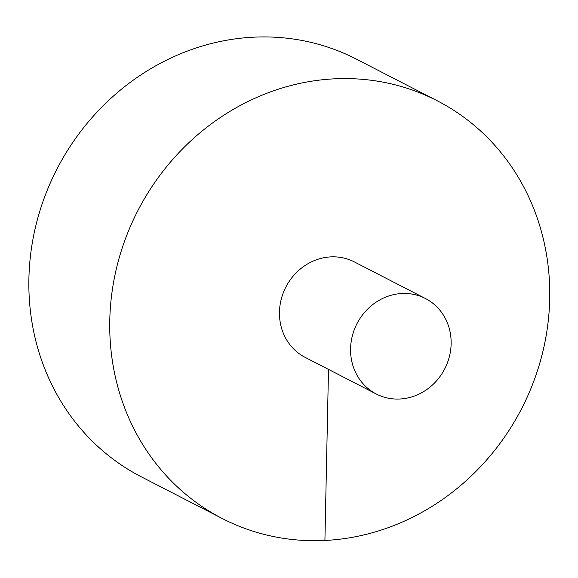 <?xml version="1.0" encoding="UTF-8"?>
<svg xmlns="http://www.w3.org/2000/svg" width="578" height="578" viewBox="0 0 578 578"><rect width="100%" height="100%" fill="white"/><g stroke="black" fill="none" stroke-linecap="round" stroke-linejoin="round"><path stroke-width="0.87" d="M437.293 100.803L356.409 59.151A234.906 215.905 117.2 0 0 28.9 278.769A234.906 215.905 117.2 0 0 141.335 476.836L222.212 518.488A234.906 215.905 117.2 0 0 521.703 408.487A234.906 215.905 117.2 0 0 437.293 100.803A234.906 215.905 117.2 0 0 109.777 320.414A234.906 215.905 117.2 0 0 222.212 518.488M425.437 298.523L354.328 261.906A53.689 49.354 117.2 0 0 330.854 256.885A53.689 49.354 117.2 0 0 279.47 312.106A53.689 49.354 117.2 0 0 305.17 357.377L376.278 393.994A53.689 49.354 117.2 0 0 444.735 368.851A53.689 49.354 117.2 0 0 425.437 298.523A53.689 49.354 117.2 0 0 350.579 348.722A53.689 49.354 117.2 0 0 376.278 393.994M324.915 540.444L328.499 369.393"/></g></svg>
